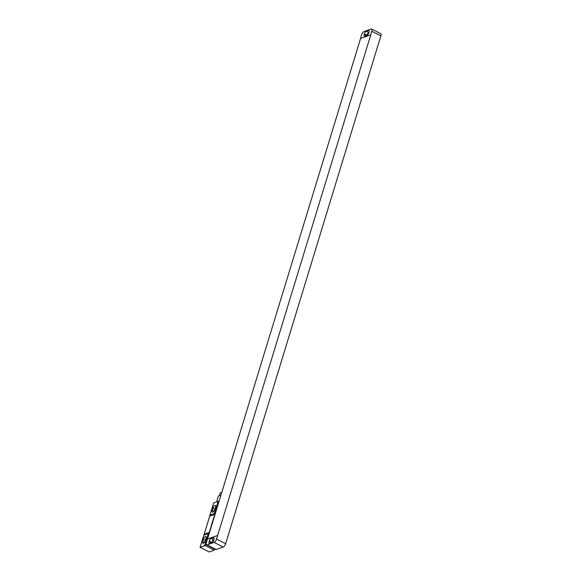 <?xml version="1.0" encoding="UTF-8"?>
<svg xmlns="http://www.w3.org/2000/svg" width="581" height="581" viewBox="0 0 581 581"><rect width="100%" height="100%" fill="white"/><g stroke="black" fill="none" stroke-linecap="round" stroke-linejoin="round"><path stroke-width="0.87" d="M214.106 542.407L207.097 544.869L216.212 549.488L223.213 547.026L214.106 542.407A3.108 1.271 -63.1 0 0 216.546 539.074L217.65 535.464L207.461 539.045L206.357 542.654A3.108 1.271 -63.1 0 0 206.545 544.869A3.108 1.271 -63.1 0 0 207.097 544.869M216.212 549.488A3.108 1.271 116.9 0 1 215.653 549.481L206.545 544.869M379.742 39.515L225.653 543.685A3.108 1.271 116.9 0 1 223.213 547.026M211.709 542.705L211.774 542.472A2.484 1.017 116.9 0 1 213.728 539.807L213.895 539.749M212.399 542.32A1.489 0.61 116.9 0 1 213.445 540.904M213.823 539.981A2.484 1.017 116.9 0 1 211.869 542.647L209.705 543.409A2.484 1.017 116.9 0 1 209.262 543.402A2.484 1.017 116.9 0 1 209.109 541.637L209.247 541.194A2.484 1.017 116.9 0 1 211.201 538.522L213.365 537.759A2.484 1.017 116.9 0 1 213.808 537.766A2.484 1.017 116.9 0 1 213.961 539.531L213.823 539.981M360.503 38.455L370.743 34.896L360.503 38.455L361.607 34.845A3.108 1.271 -63.1 0 1 364.047 31.512L371.056 29.05A3.108 1.271 -63.1 0 1 371.608 29.05L380.722 33.669A3.108 1.271 116.9 0 1 380.911 35.884L379.807 39.493M207.526 539.023L360.554 38.484M217.65 535.464L370.743 34.896M370.693 34.875L371.796 31.265A3.108 1.271 -63.1 0 0 371.608 29.05M364.788 36.16A2.484 1.017 116.9 0 1 364.345 36.153A2.484 1.017 116.9 0 1 364.193 34.388L364.331 33.938A2.484 1.017 116.9 0 1 366.284 31.272L368.448 30.51A2.484 1.017 116.9 0 1 368.891 30.517A2.484 1.017 116.9 0 1 369.044 32.282L368.906 32.725A2.484 1.017 116.9 0 1 366.952 35.397L364.788 36.16M366.785 35.456L366.858 35.223A2.484 1.017 116.9 0 1 368.812 32.558L368.979 32.5M367.482 35.063A1.489 0.61 116.9 0 1 368.528 33.647M200.089 547.331L204.548 545.762L208.281 533.554L203.822 535.123L200.089 547.331L209.204 551.95L213.685 550.309M205.311 540.548A2.52 1.031 116.9 0 1 202.878 543.242A2.52 1.031 116.9 0 1 202.725 541.456L203.408 539.233A2.52 1.031 116.9 0 1 205.834 536.532A2.52 1.031 116.9 0 1 205.986 538.326L205.311 540.548M214.389 513.575L209.93 515.144L213.663 502.935L218.122 501.367L214.178 514.57A6.217 5.222 -109.4 0 0 214.389 513.575L218.122 501.367M214.81 509.464A2.52 1.031 116.9 0 1 212.385 512.166A2.52 1.031 116.9 0 1 212.232 510.372L212.907 508.157A2.52 1.031 116.9 0 1 215.34 505.455A2.52 1.031 116.9 0 1 215.486 507.249L214.81 509.464M209.93 515.144A6.217 5.222 -109.4 0 1 209.719 516.139L204.192 534.2A6.217 5.222 -109.4 0 1 203.822 535.123M204.548 545.762L208.652 532.639A6.217 5.222 -109.4 0 1 208.281 533.554M204.628 545.806L205.267 545.581L218.841 501.178L218.202 501.403M211.331 524.621A2.237 1.881 70.6 0 0 212.007 522.406M211.709 524.49A2.237 1.881 70.6 0 0 212.087 524.098M212.457 522.885A2.237 1.881 70.6 0 0 212.392 522.268M214.585 548.943L214.222 550.12L205.267 545.581M213.663 550.381L214.222 550.12M216.604 501.904L218.296 496.356A4.757 1.699 17 0 1 218.972 495.789A4.757 1.699 17 0 1 220.795 495.629M219.313 495.695L220.083 493.175A3.98 1.423 17 0 1 220.649 492.695A3.98 1.423 17 0 1 221.731 492.543M213.365 537.759L214.077 538.122M211.201 538.522L213.728 539.807M209.247 541.194L211.774 542.472M209.109 541.637L211.419 542.807M225.653 543.685L216.546 539.074M371.796 31.265L380.911 35.884M364.193 34.388L366.502 35.557M364.331 33.938L366.858 35.223M366.284 31.272L368.812 32.558M368.448 30.51L369.16 30.873M202.725 541.456L204.418 542.305M203.408 539.233L205.398 540.243M212.232 510.372L213.917 511.229M212.907 508.157L214.905 509.167M204.192 534.2L208.652 532.639M209.719 516.139L214.178 514.57"/></g></svg>
